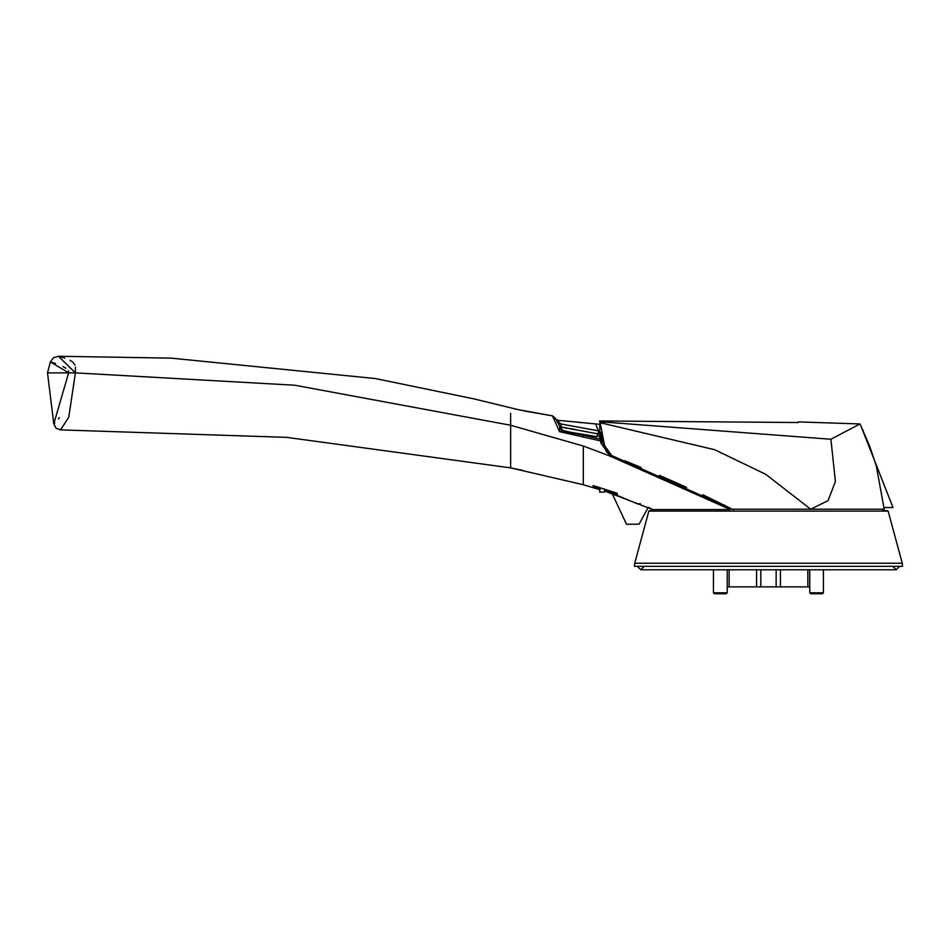 <?xml version="1.0" encoding="UTF-8"?>
<svg xmlns="http://www.w3.org/2000/svg" width="950" height="950" viewBox="0 0 950 950"><rect width="100%" height="100%" fill="white"/><g stroke="black" fill="none" stroke-linecap="round" stroke-linejoin="round"><path stroke-width="1.43" d="M822.439 593.786L823.472 592.753L809.721 592.753L810.754 593.786L822.439 593.786L823.472 592.753L823.472 569.727M883.547 509.224L882.514 510.601L884.236 509.224L810.73 509.224L765.664 474.311L714.626 449.718L600.911 422.857L600.127 422.738L604.533 445.609L611.693 455.501L732.129 509.224L810.73 509.224L828.068 500.65L835.371 481.496L830.906 439.221L600.554 421.764L599.878 421.764L600.127 422.738M732.129 509.224L733.222 509.841M611.693 455.501L606.836 452.461L603.689 445.289L604.533 445.609M624.863 460.798L641.131 467.554M659.454 475.392L686.565 487.326M702.798 494.689L731.512 508.867M599.878 421.764L599.557 439.031M599.664 487.576L599.676 492.041L600.198 487.742M600.364 439.28L600.4 432.119L603.689 445.289M830.906 439.221L859.952 423.949L798.38 421.907L798.38 422.548L599.391 420.992M884.236 509.224L876.209 465.785L869.464 445.669L859.952 423.949L798.38 421.907L859.952 423.949L861.187 426.586L859.952 423.949M600.186 492.041L604.509 492.041L604.509 489.096M884.153 507.502L893.012 507.502L861.187 426.586M599.676 492.041L599.664 489.594L583.288 484.702L510.661 467.899L510.661 460.691M863.265 431.11L862.137 428.652M726.192 593.786L727.225 592.753L713.474 592.753L714.507 593.786L726.192 593.786L727.225 592.753L727.225 569.727M713.474 569.727L713.474 592.753L714.507 593.786M510.661 413.345L510.661 467.899L286.627 437.368L60.551 429.911L68.733 417.192L75.418 372.923L294.726 385.166L510.661 425.208L583.288 445.978L610.422 456.214L730.277 509.568L652.721 509.568L653.315 510.601L652.721 509.568L604.711 490.984M730.277 509.568L727.842 508.191M64.849 358.15L58.401 356.214L75.418 372.923L68.673 372.899L53.758 423.866L54.886 423.189M58.377 418.95L59.209 417.668M60.551 429.911L56.014 428.177L53.758 423.866L47.5 372.899L50.291 361.926L68.673 372.709M902.227 563.196L888.107 511.124L648.838 511.124L634.707 563.196L902.227 563.196L902.5 566.283L634.446 566.283L634.707 563.196M72.604 372.911L75.418 372.923L75.359 367.175M75.014 365.121L72.473 361.879M71.868 361.451L70.051 360.347M583.288 445.978L583.288 484.702M610.422 456.214L600.875 443.032L600.709 440.954L559.562 431.704L552.461 415.874L557.294 420.209L599.391 424.246M68.697 371.545L68.519 370.856M65.882 368.22L63.056 366.546M55.599 363.517L50.291 361.926L53.438 357.782L58.401 356.214L171.202 358.186L375.511 378.575L473.884 398.858L518.332 409.676L552.461 415.874L524.293 410.97L552.556 415.898L557.056 419.876L559.752 426.479L555.275 418.131M68.673 372.899L47.5 372.899M593.156 487.16L599.664 489.048L593.156 487.16L593.156 485.593L593.156 487.16M604.509 490.497L617.227 494.511L617.227 493.252L593.156 485.593M604.509 490.924L612.061 493.252L626.537 524.305L639.065 524.174L648.268 507.312L652.721 509.568M600.709 440.954L600.281 439.197L583.858 435.373L583.288 437.024L583.288 435.231L563.386 431.3L563.243 430.635L559.562 431.704L559.752 426.479M617.227 494.511L617.227 493.252M724.921 506.623L721.857 505.044M627.19 462.994L625.444 462.282M562.863 430.599L559.764 426.574M600.792 442.023L602.442 442.367L600.709 440.942M592.8 437.463L592.729 435.967M598.001 434.209L599.545 432.618M601.207 434.53L600.483 434.447L600.471 436.561L597.134 436.098M601.801 441.144L600.471 436.561M724.553 505.091L724.85 506.588M602.442 442.367L600.483 434.447M598.381 432.488L599.497 432.618M599.45 432.606L598.025 434.126M760.831 569.727L760.831 586.91L776.114 586.91L776.114 569.727M780.366 569.727L780.366 586.91L807.88 586.91L807.88 569.727M729.066 569.727L729.066 586.91L756.58 586.91L756.58 569.727M756.58 586.91L760.831 586.91M727.225 586.91L729.066 586.91M807.88 586.91L809.721 586.91M776.114 586.91L780.366 586.91M787.645 586.91L808.236 586.91M728.697 586.91L749.289 586.91M644.207 566.283L640.775 569.727L637.331 566.283M892.739 566.283L896.171 569.727L899.602 566.283M809.721 569.727L809.721 592.753L810.754 593.786M612.156 493.287L637.806 503.999L640.276 503.619M595.745 424.448L598.405 430.813L560.749 423.973L557.769 420.969M572.779 432.749L596.469 436.596L598.12 433.853L598.405 430.813M596.469 436.596L570.606 432.25M598.12 433.853L561.426 427.108L561.308 429.661M560.749 423.973L561.426 427.108L570.57 428.628M571.009 428.711L574.691 429.364M510.661 459.361L510.661 457.888M510.661 457.093L510.661 455.383M510.661 454.48L510.661 453.53M510.661 440.622L510.661 437.914M648.838 511.124L888.107 511.124M650.631 511.124L649.729 510.601L653.315 510.601M510.661 467.899L523.07 470.499M559.918 427.405L561.688 429.958L563.243 430.635L600.281 439.197M882.514 510.601L887.205 510.601L886.314 511.124M640.775 569.727L896.171 569.727M581.008 422.667L575.023 421.966M578.016 422.311L577.362 422.239"/></g></svg>
